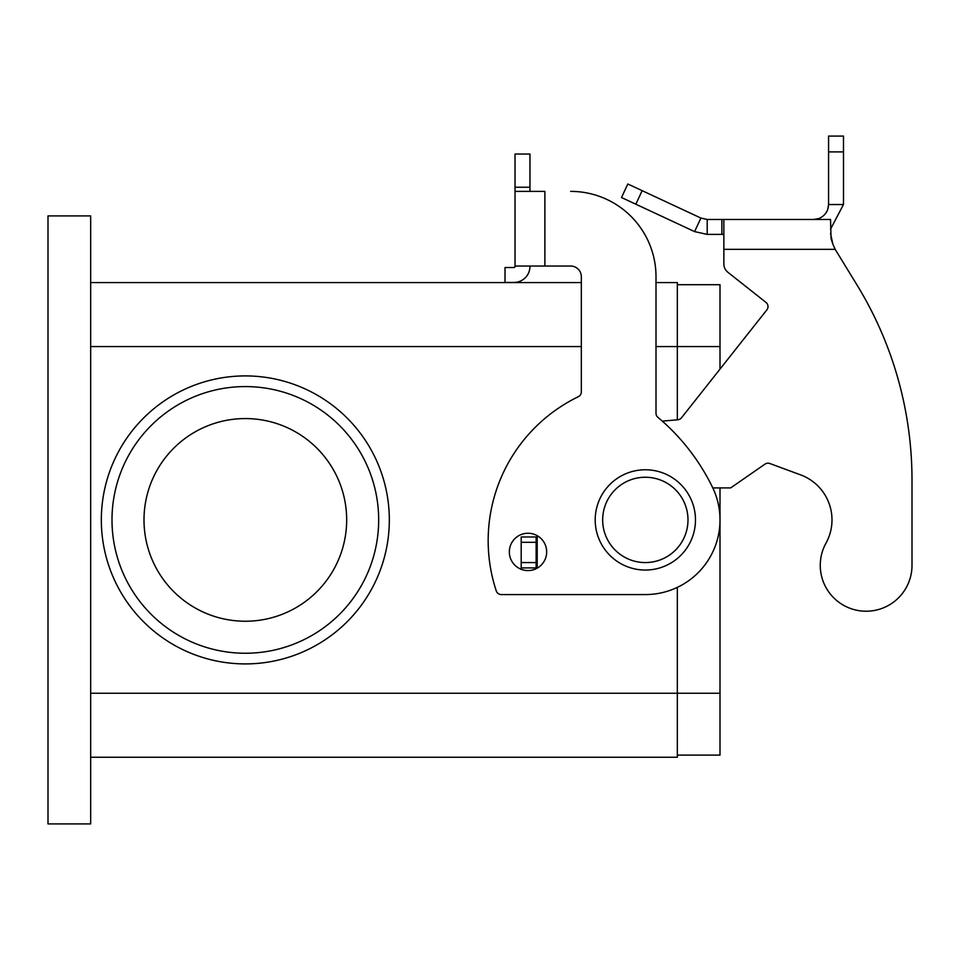 <?xml version="1.0" encoding="UTF-8"?>
<svg xmlns="http://www.w3.org/2000/svg" width="960" height="960" viewBox="0 0 960 960"><rect width="100%" height="100%" fill="white"/><g stroke="black" fill="none" stroke-linecap="round" stroke-linejoin="round"><path stroke-width="1.44" d="M912 565.356A45.864 45.864 0 0 1 906.264 587.556A45.864 45.864 0 0 0 912 565.356L912 480.024L912 565.356M707.208 219.468L707.208 234.396L694.584 231.6L621.504 197.52L627.816 183.984L700.896 218.064L707.208 219.468L830.52 219.468L831.072 238.584M825.996 543.144A48 48 0 0 0 800.628 474.888A48 48 0 0 1 825.996 543.144A45.864 45.864 0 0 0 843.924 605.484A45.864 45.864 0 0 0 906.264 587.556A45.864 45.864 0 0 1 843.924 605.484A45.864 45.864 0 0 1 825.996 543.144M723.852 219.468L723.852 249.336L835.164 249.336L856.992 284.976L835.164 249.336L832.872 244.176L830.52 233.412M765.972 302.4L727.896 272.28L765.972 302.4A5.328 5.328 0 0 1 766.848 309.888A5.328 5.328 0 0 0 765.972 302.4M818.856 218.52L818.676 218.592C824.916 215.976 828.216 211.296 828.564 204.528L827.772 209.316M818.676 218.592L813.624 219.468L818.676 218.592L818.988 219.468M831.084 238.668L832.86 244.152M843.492 204.528L828.564 204.528L828.564 136.092L843.492 136.092L843.492 204.528L830.52 229.164M694.584 231.6L700.896 218.064M723.852 234.396L707.208 234.396M723.852 249.336L723.852 263.916A10.668 10.668 0 0 0 727.896 272.28A10.668 10.668 0 0 1 723.852 263.916M766.848 309.888L681.516 417.768A5.328 5.328 0 0 1 677.796 419.772L662.304 421.128M538.668 536.592L536.136 536.976L536.136 567.912L537.612 567.912M712.8 487.908L730.668 487.908L764.964 464.136A5.328 5.328 0 0 1 769.848 463.512L800.628 474.888M912 480.024A373.332 373.332 0 0 0 856.992 284.976A373.332 373.332 0 0 1 912 480.024M536.136 536.976L521.196 536.976L521.196 567.912L536.136 567.912M695.472 519.912A50.136 50.136 0 0 0 645.336 469.776A50.136 50.136 0 0 0 595.2 519.912A50.136 50.136 0 0 0 645.336 570.048A50.136 50.136 0 0 0 695.472 519.912M528 570.576A18.672 18.672 0 0 0 546.672 551.916A18.672 18.672 0 0 0 528 533.244A18.672 18.672 0 0 0 509.328 551.916A18.672 18.672 0 0 0 528 570.576M245.328 375.912A144 144 0 0 1 389.328 519.912A144 144 0 0 1 245.328 663.912A144 144 0 0 1 101.328 519.912A144 144 0 0 1 245.328 375.912M111.996 519.912A133.332 133.332 0 0 1 245.328 386.58A133.332 133.332 0 0 1 378.672 519.912A133.332 133.332 0 0 1 245.328 653.244A133.332 133.332 0 0 1 111.996 519.912M346.668 519.912A101.328 101.328 0 0 0 245.328 418.572A101.328 101.328 0 0 0 144 519.912A101.328 101.328 0 0 0 245.328 621.24A101.328 101.328 0 0 0 346.668 519.912M720 487.908L720 755.112L677.328 755.112M720 369.12L720 284.712L677.328 284.712M90.672 757.248L677.328 757.248L677.328 587.376M677.328 419.808L677.328 282.576L656.004 282.576M90.672 282.576L581.328 282.576M90.672 823.908L90.672 215.916L48 215.916L48 823.908L90.672 823.908M529.956 266.04L529.956 266.448A15.996 15.996 0 0 1 513.96 282.444L505.02 282.444L505.02 267.516L513.96 267.516A1.068 1.068 0 0 0 515.028 266.448L514.812 267.084L515.028 266.448A1.068 1.068 0 0 1 513.96 267.516M544.884 266.04L544.884 191.376L515.028 191.376L515.028 266.04L570.672 266.04A10.668 10.668 0 0 1 581.328 276.708L581.328 391.908A5.328 5.328 0 0 1 578.328 396.708A159.996 159.996 0 0 0 496.272 590.916A159.996 159.996 0 0 1 578.328 396.708M656.004 276.708A85.332 85.332 0 0 0 570.672 191.376A85.332 85.332 0 0 1 656.004 276.708L656.004 413.244A5.328 5.328 0 0 0 657.9 417.324A213.336 213.336 0 0 1 712.452 487.188A74.664 74.664 0 0 1 645.336 594.576L501.336 594.576A5.328 5.328 0 0 1 496.272 590.916A5.328 5.328 0 0 0 501.336 594.576M657.9 417.324A213.336 213.336 0 0 1 712.452 487.188A74.664 74.664 0 0 1 645.336 594.576M515.028 191.376L515.028 154.044L529.956 154.044L529.956 191.376M526.74 276.072A15.996 15.996 0 0 1 513.96 282.444L510.36 282.444M721.872 219.468L721.872 234.396M828.564 151.896L843.492 151.896M537.204 536.976L537.204 567.912M536.136 542.316L521.196 542.316M536.136 562.572L521.196 562.572M642.144 190.668L635.832 204.204M602.664 519.912A42.672 42.672 0 0 0 645.336 562.572A42.672 42.672 0 0 0 687.996 519.912A42.672 42.672 0 0 0 645.336 477.24A42.672 42.672 0 0 0 602.664 519.912M720 693.24L90.672 693.24M720 346.572L656.004 346.572M90.672 346.572L581.328 346.572M515.028 187.224L529.956 187.224"/></g></svg>
